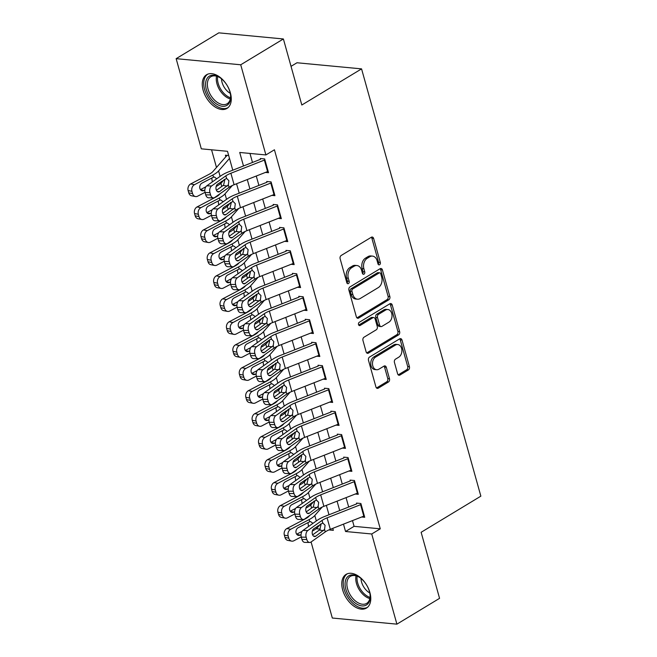<?xml version="1.0" encoding="UTF-8"?>
<svg xmlns="http://www.w3.org/2000/svg" width="657" height="657" viewBox="0 0 657 657"><rect width="100%" height="100%" fill="white"/><g stroke="black" fill="none" stroke-linecap="round" stroke-linejoin="round"><path stroke-width="0.99" d="M379.598 264.73A1.733 1.248 95.4 0 0 380.329 262.439L373.636 238.483A2.48 1.782 95.4 0 0 372.199 237.029A2.48 1.782 95.4 0 0 371.336 237.243L341.18 255.483A2.48 1.782 95.4 0 0 340.137 258.751L346.822 282.707A1.733 1.248 95.4 0 0 347.832 283.725A1.733 1.248 95.4 0 0 348.44 283.578A1.733 1.248 95.4 0 0 349.171 281.295L348.3 278.19A7.925 5.699 95.4 0 1 351.651 267.736L354.164 266.216A7.925 5.699 95.4 0 1 356.923 265.535A7.925 5.699 95.4 0 1 361.539 270.183L362.401 273.287A1.733 1.248 95.4 0 0 363.411 274.306A1.733 1.248 95.4 0 0 364.019 274.158A1.733 1.248 95.4 0 0 364.75 271.867L363.879 268.77A7.925 5.699 95.4 0 1 367.23 258.308L369.743 256.788A7.925 5.699 95.4 0 1 372.503 256.107A7.925 5.699 95.4 0 1 377.118 260.763L377.98 263.859A1.733 1.248 95.4 0 0 378.99 264.878A1.733 1.248 95.4 0 0 379.598 264.73M378.161 264.295A1.733 1.248 95.4 0 0 378.58 262.274L371.895 238.319A2.48 1.782 95.4 0 0 371.295 237.267M347.011 283.151A1.733 1.248 95.4 0 0 347.422 281.13L346.559 278.026L348.3 278.19M362.59 273.723A1.733 1.248 95.4 0 0 363.001 271.702L362.138 268.598L363.879 268.77M342.658 589.937A19.685 12.064 58.8 0 1 346.083 574.382A19.685 12.064 58.8 0 1 369.891 592.515A19.685 12.064 58.8 0 1 366.466 608.07A19.685 12.064 58.8 0 1 342.658 589.937M203.153 90.296A19.685 12.064 58.8 0 1 206.577 74.742A19.685 12.064 58.8 0 1 230.385 92.875A19.685 12.064 58.8 0 1 226.961 108.43A19.685 12.064 58.8 0 1 203.153 90.296M397.616 373.817A2.48 1.782 95.4 0 0 399.062 375.27A2.48 1.782 95.4 0 0 399.924 375.057L408.383 369.94A2.48 1.782 95.4 0 0 409.426 366.672L402.002 340.063A2.48 1.782 95.4 0 0 400.556 338.61A2.48 1.782 95.4 0 0 399.694 338.823L369.546 357.063A2.48 1.782 95.4 0 0 368.495 360.332L375.927 386.94A2.48 1.782 95.4 0 0 377.364 388.394A2.48 1.782 95.4 0 0 378.235 388.18L388.451 382.004A2.48 1.782 95.4 0 0 389.494 378.736L386.316 367.345A2.48 1.782 95.4 0 0 384.871 365.892A2.48 1.782 95.4 0 0 384.008 366.105L378.941 369.168A6.627 4.763 95.4 0 1 376.633 369.735A6.627 4.763 95.4 0 1 372.503 364.307A6.627 4.763 95.4 0 1 375.574 357.104L395.424 345.097A6.627 4.763 95.4 0 1 397.731 344.531A6.627 4.763 95.4 0 1 401.862 349.967A6.627 4.763 95.4 0 1 398.791 357.162L395.481 359.165A2.48 1.782 95.4 0 0 394.438 362.434L397.616 373.817M232.775 170.196L227.503 151.307L201.313 148.827L176.142 58.662L218.806 32.85L283.389 38.968L301.826 105.013L361.564 68.878L480.858 496.158L421.129 532.293L439.566 598.338L396.902 624.15L332.319 618.032L311.081 541.976M283.389 38.968L240.725 64.78L265.896 154.945L239.715 152.465L243.492 165.983M352.481 520.607L354.082 526.339L380.263 528.819L274.429 149.78L265.896 154.945M380.263 528.819L371.731 533.985L396.902 624.15M388.804 299.814A2.48 1.782 95.4 0 0 389.847 296.545L382.423 269.937A2.48 1.782 95.4 0 0 380.978 268.483A2.48 1.782 95.4 0 0 380.116 268.697L349.959 286.937A2.48 1.782 95.4 0 0 348.916 290.205L356.349 316.814A2.48 1.782 95.4 0 0 357.786 318.267A2.48 1.782 95.4 0 0 358.648 318.054L388.804 299.814L387.055 299.649A2.48 1.782 95.4 0 0 388.106 296.381L380.674 269.772A2.48 1.782 95.4 0 0 380.075 268.721M392.213 305.004L399.637 331.613A2.48 1.782 95.4 0 1 398.594 334.881L368.437 353.121A2.48 1.782 95.4 0 1 367.575 353.335A2.48 1.782 95.4 0 1 366.138 351.881L362.96 340.49A2.48 1.782 95.4 0 1 364.003 337.222L376.231 329.822A2.48 1.782 95.4 0 0 377.274 326.554L375.163 319.006A2.48 1.782 95.4 0 0 373.726 317.553A2.48 1.782 95.4 0 0 372.864 317.758L360.135 325.461A1.733 1.248 95.4 0 1 359.527 325.609A1.733 1.248 95.4 0 1 358.443 324.188A1.733 1.248 95.4 0 1 359.248 322.308L389.905 303.764A2.48 1.782 95.4 0 1 390.767 303.55A2.48 1.782 95.4 0 1 392.213 305.004L390.463 304.84L397.896 331.448L399.637 331.613M265.461 172.413L268.516 172.709L264.664 158.92L260.303 158.509M271.875 195.392L274.93 195.679L271.078 181.89L266.717 181.48M278.289 218.362L281.344 218.65L277.492 204.869L273.131 204.45M284.703 241.333L287.758 241.62L283.906 227.839L279.545 227.421M291.117 264.303L294.172 264.59L290.32 250.81L285.959 250.399M297.531 287.273L300.586 287.569L296.734 273.78L292.373 273.369M303.945 310.252L307 310.539L303.148 296.75L298.787 296.34M310.359 333.222L313.414 333.51L309.562 319.729L305.201 319.31M316.773 356.193L319.828 356.48L315.976 342.699L311.615 342.289M323.187 379.163L326.242 379.45L322.39 365.67L318.029 365.259M329.6 402.133L332.656 402.429L328.804 388.64L324.443 388.23M336.014 425.112L339.069 425.399L335.218 411.611L330.857 411.2M342.428 448.082L345.483 448.37L341.632 434.589L337.271 434.17M348.842 471.053L351.889 471.34L348.046 457.559L343.685 457.149M355.256 494.023L358.303 494.31L354.46 480.53L350.099 480.119M249.964 153.434L252.485 162.46M256.271 176.027L258.899 185.43M262.685 198.997L265.313 208.4M269.099 221.967L271.719 231.371M275.513 244.946L278.133 254.341M281.927 267.916L284.547 277.32M288.341 290.887L290.961 300.29M294.755 313.857L297.375 323.26M301.169 336.827L303.789 346.231M307.583 359.806L310.203 369.201M313.997 382.776L316.617 392.18M320.411 405.747L323.03 415.15M326.825 428.717L329.444 438.12M333.239 451.688L335.858 461.091M339.653 474.666L342.272 484.069M346.067 497.636L348.686 507.04M356.513 503.09L360.874 503.5L364.717 517.289L361.67 516.993M211.562 149.796L216.49 167.445M220.916 183.295L221.803 186.473M227.33 206.273L228.217 209.443M233.744 229.244L234.631 232.414M240.158 252.214L241.045 255.392M246.572 275.184L247.459 278.363M252.986 298.155L253.873 301.333M259.4 321.133L260.287 324.303M265.814 344.104L266.701 347.282M272.228 367.074L273.115 370.252M278.642 390.044L279.529 393.223M285.056 413.015L285.943 416.193M291.47 435.993L292.357 439.163M297.884 458.964L298.771 462.142M304.298 481.934L305.185 485.112M310.712 504.904L311.599 508.083M228.669 155.512L225.392 155.2L225.827 156.76M361.564 68.878L296.972 62.76L291.035 66.349M176.142 58.662L240.725 64.78M328.861 529.92L333.329 530.347L332.771 528.351M328.985 514.776L326.357 505.373M322.571 491.806L319.943 482.402M316.157 468.835L313.529 459.432M309.743 445.865L307.115 436.462M303.329 422.886L300.701 413.483M296.915 399.916L294.287 390.513M290.501 376.946L287.873 367.542M284.087 353.975L281.459 344.572M277.673 331.005L275.045 321.602M271.259 308.026L268.631 298.623M264.845 285.056L262.217 275.653M258.431 262.086L255.803 252.682M252.017 239.115L249.389 229.712M245.603 216.145L242.975 206.741M239.189 193.166L236.561 183.763M316.116 528.713L320.255 529.107M343.488 524.138L345.549 531.505L371.731 533.985M247.278 179.558L249.906 188.961M253.692 202.528L256.32 211.932M260.106 225.499L262.734 234.902M266.52 248.469L269.148 257.873M272.934 271.448L275.562 280.851M279.348 294.418L281.976 303.821M285.762 317.388L288.39 326.792M292.176 340.359L294.804 349.762M298.59 363.329L301.218 372.733M305.004 386.308L307.632 395.711M311.418 409.278L314.046 418.681M317.832 432.249L320.46 441.652M324.246 455.219L326.874 464.622M330.66 478.189L333.288 487.593M337.074 501.168L339.702 510.571M354.082 526.339L345.549 531.505M372.503 256.107L370.762 255.943A7.925 5.699 95.4 0 0 367.994 256.624L369.743 256.788M362.138 268.598A7.925 5.699 95.4 0 1 365.481 258.144L367.994 256.624M356.923 265.535L355.182 265.371A7.925 5.699 95.4 0 0 352.415 266.044L354.164 266.216M346.559 278.026A7.925 5.699 95.4 0 1 349.902 267.571L352.415 266.044M356.948 317.865L387.055 299.649M380.764 273.838A1.733 1.248 95.4 0 0 379.754 272.819A1.733 1.248 95.4 0 0 379.155 272.967L352.686 288.981A1.733 1.248 95.4 0 0 351.955 291.273L352.866 294.541A7.925 5.699 95.4 0 0 357.482 299.19A7.925 5.699 95.4 0 0 360.241 298.508L378.333 287.569A7.925 5.699 95.4 0 0 381.684 277.106L380.764 273.838M379.754 272.819L378.013 272.655A1.733 1.248 95.4 0 0 377.405 272.803L379.155 272.967M357.482 299.19L355.733 299.025A7.925 5.699 95.4 0 1 351.125 294.377L350.214 291.108A1.733 1.248 95.4 0 1 350.945 288.817L377.405 272.803M366.737 352.932L396.844 334.709A2.48 1.782 95.4 0 0 397.896 331.448M373.726 317.553L371.977 317.388A2.48 1.782 95.4 0 0 371.115 317.594L358.738 325.084M388.919 322.152A6.627 4.763 95.4 0 0 391.991 314.949A6.627 4.763 95.4 0 0 387.86 309.521A6.627 4.763 95.4 0 0 385.552 310.088L378.555 314.317A2.48 1.782 95.4 0 0 377.512 317.586L379.623 325.141A2.48 1.782 95.4 0 0 381.06 326.595A2.48 1.782 95.4 0 0 381.922 326.381L388.919 322.152M387.86 309.521L386.119 309.357A6.627 4.763 95.4 0 0 383.803 309.923L385.552 310.088M381.06 326.595L379.319 326.422A2.48 1.782 95.4 0 1 377.874 324.977L375.771 317.421A2.48 1.782 95.4 0 1 376.814 314.153L383.803 309.923M390.463 304.84A2.48 1.782 95.4 0 0 389.864 303.789M397.731 344.531L395.99 344.367A6.627 4.763 95.4 0 0 393.683 344.933L395.424 345.097M376.633 369.735L374.892 369.571A6.627 4.763 95.4 0 1 370.762 364.142A6.627 4.763 95.4 0 1 373.833 356.94L393.683 344.933M376.527 387.991L386.702 381.832A2.48 1.782 95.4 0 0 387.753 378.572L384.567 367.181A2.48 1.782 95.4 0 0 383.967 366.13M398.216 374.868L406.634 369.776A2.48 1.782 95.4 0 0 407.685 366.507L400.253 339.899A2.48 1.782 95.4 0 0 399.653 338.848M227.338 155.389A8.837 2.891 -15.6 0 0 226.082 156.473L212.909 171.543A12.623 4.131 164.4 0 1 209.123 174.277L190.67 183.96L194.464 184.699A5.051 3.991 100.9 0 0 191.926 191.294L188.132 190.563A5.051 3.991 -79.1 0 1 190.67 183.96M229.49 158.444L218.592 170.919A18.93 6.192 164.4 0 1 212.917 175.008L194.464 184.699M232.701 169.925L232.299 170.385M224.431 179.394L221.803 182.4A18.93 6.192 164.4 0 1 216.137 186.489M205.025 192.32L197.675 196.18A5.051 3.991 100.9 0 1 195.433 196.542L191.639 195.811A5.051 3.991 -79.1 0 1 188.773 192.862L188.132 190.563M200.631 189.857L203.982 190.505A4.041 3.195 -79.1 0 1 202.184 190.793A4.041 3.195 -79.1 0 1 199.892 188.428A4.041 3.195 -79.1 0 1 201.929 183.147L213.517 177.144L214.404 177.037L216.539 178.622M188.773 192.862L192.567 193.593L191.926 191.294M192.567 193.593A5.051 3.991 100.9 0 0 195.433 196.542M203.982 190.505L204.836 190.054M205.863 186.785L200.451 189.627M212.285 181.94L211.776 177.981M268.138 171.354A8.837 2.891 164.4 0 1 267.58 171.584L234.089 184.732A12.623 4.131 -15.6 0 0 229.055 187.344L214.823 197.429A5.051 3.211 91 0 1 213.451 197.888A5.051 3.211 91 0 1 210.593 194.932L209.953 192.632L205.083 192.542L205.723 194.842L210.593 194.932M260.525 159.298L228.546 171.855A18.93 6.192 -15.6 0 0 220.982 175.772L206.75 185.857L211.611 185.947A5.051 3.211 91 0 0 209.953 192.632M264.927 159.873A8.837 2.891 164.4 0 1 264.377 160.094L230.886 173.251A12.623 4.131 -15.6 0 0 225.844 175.862L211.611 185.947M216.416 190.292L223.594 185.126L224.727 180.158M205.083 192.542A5.051 3.211 -89 0 1 206.75 185.857M213.451 197.888L208.589 197.798A5.051 3.211 -89 0 1 205.723 194.842M225.844 175.862L226.534 178.334L228.874 180.7L228.365 184.872L219.553 191.606A4.041 2.571 -89 0 1 218.453 191.967A4.041 2.571 -89 0 1 216.169 189.602A4.041 2.571 -89 0 1 217.5 184.247L226.64 178.343M206.355 89.639A17.041 10.438 58.8 0 1 219.495 77.362A17.041 10.438 58.8 0 1 229.917 91.873A17.041 10.438 58.8 0 1 230.632 95.774A17.041 10.438 58.8 0 1 220.924 105.999A17.041 10.438 58.8 0 1 206.355 89.639M219.873 77.616A15.776 9.666 -121.2 0 0 210.823 76.746A15.776 9.666 -121.2 0 0 208.08 89.212A15.776 9.666 -121.2 0 0 227.158 103.74A15.776 9.666 -121.2 0 0 230.591 95.314M230.27 93.327A12.417 7.613 58.8 0 1 222.058 82.38A12.417 7.613 58.8 0 1 221.499 78.815M207.826 74.134A19.562 11.99 -121.2 0 0 204.606 89.475A19.562 11.99 -121.2 0 0 228.078 107.6M347.996 576.411A17.041 10.438 58.8 0 1 358.993 577.01A17.041 10.438 58.8 0 1 370.137 595.414A17.041 10.438 58.8 0 1 367.279 604.391A17.041 10.438 58.8 0 1 349.598 597.188A17.041 10.438 58.8 0 1 347.996 576.411M359.379 577.257A15.776 9.666 -121.2 0 0 350.329 576.386A15.776 9.666 -121.2 0 0 349.565 576.936A15.776 9.666 -121.2 0 0 350.624 595.538A15.776 9.666 -121.2 0 0 366.655 603.381A15.776 9.666 -121.2 0 0 367.419 602.839A15.776 9.666 -121.2 0 0 370.088 594.963M347.331 573.783A19.562 11.99 -121.2 0 0 346.567 574.341A19.562 11.99 -121.2 0 0 347.791 597.262A19.562 11.99 -121.2 0 0 367.583 607.249M369.776 592.967A12.417 7.613 58.8 0 1 360.997 578.464M219.955 193.79L219.323 194.521A12.623 4.131 164.4 0 1 215.537 197.248L197.084 206.93L200.878 207.669A5.051 3.991 100.9 0 0 198.34 214.272L194.546 213.533A5.051 3.991 -79.1 0 1 197.084 206.93M232.356 185.479L225.006 193.889A18.93 6.192 164.4 0 1 219.331 197.979L200.878 207.669M239.115 192.903L238.713 193.355M230.845 202.364L228.217 205.37A18.93 6.192 164.4 0 1 222.551 209.46M211.439 215.291L204.089 219.151A5.051 3.991 100.9 0 1 201.847 219.512L198.053 218.781A5.051 3.991 -79.1 0 1 195.186 215.833L194.546 213.533M207.045 212.827L210.396 213.476A4.041 3.195 -79.1 0 1 208.597 213.763A4.041 3.195 -79.1 0 1 206.306 211.406A4.041 3.195 -79.1 0 1 208.343 206.126L219.931 200.114L220.818 200.015L222.953 201.6M195.186 215.833L198.981 216.564L198.34 214.272M198.981 216.564A5.051 3.991 100.9 0 0 201.847 219.512M210.396 213.476L211.25 213.024M212.277 209.755L206.865 212.597M218.699 204.91L218.19 200.952M226.369 216.761L225.737 217.492A12.623 4.131 164.4 0 1 221.951 220.218L203.498 229.909L207.292 230.64A5.051 3.991 100.9 0 0 204.754 237.243L200.96 236.512A5.051 3.991 -79.1 0 1 203.498 229.909M238.77 208.45L231.42 216.859A18.93 6.192 164.4 0 1 225.745 220.957L207.292 230.64M245.529 215.874L245.127 216.325M237.259 225.335L234.631 228.349A18.93 6.192 164.4 0 1 228.965 232.43M217.853 238.269L210.503 242.129A5.051 3.991 100.9 0 1 208.261 242.49L204.467 241.751A5.051 3.991 -79.1 0 1 201.6 238.803L200.96 236.512M213.459 235.797L216.81 236.446A4.041 3.195 -79.1 0 1 215.011 236.734A4.041 3.195 -79.1 0 1 212.72 234.377A4.041 3.195 -79.1 0 1 214.757 229.096L226.345 223.084L227.232 222.986L229.367 224.571M201.6 238.803L205.395 239.542L204.754 237.243M205.395 239.542A5.051 3.991 100.9 0 0 208.261 242.49M216.81 236.446L217.664 235.994M218.691 232.734L213.279 235.567M225.113 227.88L224.604 223.922M232.783 239.739L232.151 240.462A12.623 4.131 164.4 0 1 228.365 243.189L209.912 252.879L213.706 253.61A5.051 3.991 100.9 0 0 211.168 260.213L207.374 259.482A5.051 3.991 -79.1 0 1 209.912 252.879M245.184 231.42L237.834 239.83A18.93 6.192 164.4 0 1 232.159 243.928L213.706 253.61M251.943 238.844L251.541 239.296M243.673 248.305L241.045 251.319A18.93 6.192 164.4 0 1 235.378 255.409M224.267 261.24L216.917 265.1A5.051 3.991 100.9 0 1 214.675 265.461L210.881 264.73A5.051 3.991 -79.1 0 1 208.014 261.773L207.374 259.482M219.873 258.768L223.224 259.416A4.041 3.195 -79.1 0 1 221.425 259.704A4.041 3.195 -79.1 0 1 219.134 257.347A4.041 3.195 -79.1 0 1 221.171 252.066L232.759 246.055L233.646 245.956L235.781 247.541M208.014 261.773L211.809 262.513L211.168 260.213M211.809 262.513A5.051 3.991 100.9 0 0 214.675 265.461M223.224 259.416L224.078 258.973M225.105 255.704L219.693 258.546M231.527 250.851L231.018 246.901M239.197 262.71L238.565 263.432A12.623 4.131 164.4 0 1 234.779 266.167L216.325 275.85L220.12 276.581A5.051 3.991 100.9 0 0 217.582 283.183L213.788 282.453A5.051 3.991 -79.1 0 1 216.325 275.85M251.598 254.39L244.248 262.8A18.93 6.192 164.4 0 1 238.573 266.898L220.12 276.581M258.357 261.815L257.955 262.266M250.087 271.284L247.459 274.289A18.93 6.192 164.4 0 1 241.792 278.379M230.681 284.21L223.331 288.07A5.051 3.991 100.9 0 1 221.089 288.431L217.295 287.7A5.051 3.991 -79.1 0 1 214.428 284.752L213.788 282.453M226.287 281.746L229.638 282.387A4.041 3.195 -79.1 0 1 227.839 282.682A4.041 3.195 -79.1 0 1 225.548 280.317A4.041 3.195 -79.1 0 1 227.585 275.037L239.173 269.025L240.06 268.927L242.195 270.512M214.428 284.752L218.223 285.483L217.582 283.183M218.223 285.483A5.051 3.991 100.9 0 0 221.089 288.431M229.638 282.387L230.492 281.943M231.519 278.675L226.107 281.516M237.941 273.829L237.432 269.871M274.552 194.332A8.837 2.891 164.4 0 1 273.994 194.554L240.503 207.711A12.623 4.131 -15.6 0 0 235.469 210.314L221.237 220.407A5.051 3.211 91 0 1 219.865 220.859A5.051 3.211 91 0 1 217.007 217.902L216.367 215.603L211.497 215.512L212.137 217.812L217.007 217.902M266.931 182.268L234.96 194.833A18.93 6.192 -15.6 0 0 227.396 198.743L213.164 208.836L218.025 208.918A5.051 3.211 91 0 0 216.367 215.603M271.341 182.843A8.837 2.891 164.4 0 1 270.791 183.073L237.3 196.221A12.623 4.131 -15.6 0 0 232.258 198.833L218.025 208.918M222.83 213.262L230.007 208.097L231.141 203.128M211.497 215.512A5.051 3.211 -89 0 1 213.164 208.836M219.865 220.859L215.003 220.768A5.051 3.211 -89 0 1 212.137 217.812M232.258 198.833L232.948 201.305L235.288 203.67L234.779 207.842L225.967 214.576A4.041 2.571 -89 0 1 224.866 214.938A4.041 2.571 -89 0 1 222.583 212.572A4.041 2.571 -89 0 1 223.914 207.226L233.054 201.313M280.966 217.303A8.837 2.891 164.4 0 1 280.408 217.524L246.917 230.681A12.623 4.131 -15.6 0 0 241.883 233.292L227.65 243.377A5.051 3.211 91 0 1 226.279 243.829A5.051 3.211 91 0 1 223.421 240.873L222.78 238.573L217.91 238.491L218.551 240.782L223.421 240.873M273.345 205.247L241.374 217.804A18.93 6.192 -15.6 0 0 233.81 221.713L219.578 231.806L224.439 231.888A5.051 3.211 91 0 0 222.78 238.573M277.755 205.813A8.837 2.891 164.4 0 1 277.205 206.043L243.714 219.192A12.623 4.131 -15.6 0 0 238.672 221.803L224.439 231.888M229.244 236.233L236.421 231.075L237.555 226.107M217.91 238.491A5.051 3.211 -89 0 1 219.578 231.806M226.279 243.829L221.417 243.739A5.051 3.211 -89 0 1 218.551 240.782M238.672 221.803L239.362 224.275L241.702 226.64L241.193 230.812L232.381 237.547A4.041 2.571 -89 0 1 231.28 237.908A4.041 2.571 -89 0 1 228.997 235.543A4.041 2.571 -89 0 1 230.328 230.196L238.154 224.645L239.468 224.292M287.38 240.273A8.837 2.891 164.4 0 1 286.822 240.503L253.331 253.651A12.623 4.131 -15.6 0 0 248.297 256.263L234.064 266.348A5.051 3.211 91 0 1 232.693 266.799A5.051 3.211 91 0 1 229.835 263.843L229.194 261.543L224.324 261.461L224.965 263.761L229.835 263.843M279.759 228.217L247.788 240.774A18.93 6.192 -15.6 0 0 240.224 244.691L225.992 254.776L230.853 254.859A5.051 3.211 91 0 0 229.194 261.543M284.169 228.784A8.837 2.891 164.4 0 1 283.619 229.014L250.128 242.162A12.623 4.131 -15.6 0 0 245.086 244.774L230.853 254.859M235.658 259.211L242.835 254.045L243.969 249.077M224.324 261.461A5.051 3.211 -89 0 1 225.992 254.776M232.693 266.799L227.831 266.717A5.051 3.211 -89 0 1 224.965 263.761M245.086 244.774L245.775 247.254L248.116 249.611L247.607 253.791L238.795 260.517A4.041 2.571 -89 0 1 237.694 260.878A4.041 2.571 -89 0 1 235.411 258.513A4.041 2.571 -89 0 1 236.742 253.167L245.882 247.262M293.794 263.243A8.837 2.891 164.4 0 1 293.236 263.473L259.745 276.622A12.623 4.131 -15.6 0 0 254.711 279.233L240.478 289.318A5.051 3.211 91 0 1 239.107 289.77A5.051 3.211 91 0 1 236.249 286.813L235.608 284.522L230.738 284.432L231.379 286.731L236.249 286.813M286.173 251.188L254.202 263.744A18.93 6.192 -15.6 0 0 246.638 267.662L232.406 277.747L237.267 277.837A5.051 3.211 91 0 0 235.608 284.522M290.583 251.762A8.837 2.891 164.4 0 1 290.033 251.984L256.542 265.141A12.623 4.131 -15.6 0 0 251.5 267.744L237.267 277.837M242.072 282.182L249.249 277.016L250.383 272.047M230.738 284.432A5.051 3.211 -89 0 1 232.406 277.747M239.107 289.77L234.245 289.688A5.051 3.211 -89 0 1 231.379 286.731M251.5 267.744L252.189 270.224L254.53 272.589L254.021 276.761L245.209 283.487A4.041 2.571 -89 0 1 244.108 283.857A4.041 2.571 -89 0 1 241.825 281.483A4.041 2.571 -89 0 1 243.156 276.137L252.296 270.232M245.611 285.68L244.979 286.403A12.623 4.131 164.4 0 1 241.193 289.137L222.739 298.82L226.534 299.559A5.051 3.991 100.9 0 0 223.996 306.154L220.202 305.423A5.051 3.991 -79.1 0 1 222.739 298.82M258.012 277.369L250.662 285.779A18.93 6.192 164.4 0 1 244.987 289.868L226.534 299.559M264.771 284.785L264.369 285.245M256.501 294.254L253.873 297.26A18.93 6.192 164.4 0 1 248.206 301.349M237.095 307.18L229.745 311.04A5.051 3.991 100.9 0 1 227.503 311.402L223.708 310.671A5.051 3.991 -79.1 0 1 220.842 307.722L220.202 305.423M232.701 304.717L236.052 305.365A4.041 3.195 -79.1 0 1 234.253 305.653A4.041 3.195 -79.1 0 1 231.962 303.296A4.041 3.195 -79.1 0 1 233.999 298.007L245.587 292.004L246.474 291.897L248.609 293.482M220.842 307.722L224.637 308.453L223.996 306.154M224.637 308.453A5.051 3.991 100.9 0 0 227.503 311.402M236.052 305.365L236.906 304.914M237.933 301.645L232.521 304.487M244.355 296.8L243.846 292.841M300.208 286.222A8.837 2.891 164.4 0 1 299.649 286.444L266.159 299.592A12.623 4.131 -15.6 0 0 261.125 302.204L246.892 312.289A5.051 3.211 91 0 1 245.521 312.748A5.051 3.211 91 0 1 242.663 309.792L242.022 307.492L237.152 307.402L237.793 309.702L242.663 309.792M292.587 274.158L260.615 286.715A18.93 6.192 -15.6 0 0 253.052 290.632L238.82 300.717L243.681 300.807A5.051 3.211 91 0 0 242.022 307.492M296.997 274.733A8.837 2.891 164.4 0 1 296.447 274.954L262.956 288.111A12.623 4.131 -15.6 0 0 257.914 290.723L243.681 300.807M248.486 305.152L255.663 299.986L256.797 295.018M237.152 307.402A5.051 3.211 -89 0 1 238.82 300.717M245.521 312.748L240.659 312.658A5.051 3.211 -89 0 1 237.793 309.702M257.914 290.723L258.603 293.194L260.944 295.56L260.427 299.732L251.623 306.466A4.041 2.571 -89 0 1 250.522 306.827A4.041 2.571 -89 0 1 248.239 304.462A4.041 2.571 -89 0 1 249.57 299.116L258.71 293.203M252.025 308.65L251.393 309.381A12.623 4.131 164.4 0 1 247.607 312.108L229.153 321.799L232.948 322.53A5.051 3.991 100.9 0 0 230.41 329.132L226.616 328.393A5.051 3.991 -79.1 0 1 229.153 321.799M264.426 300.339L257.076 308.749A18.93 6.192 164.4 0 1 251.401 312.839L232.948 322.53M271.185 307.763L270.783 308.215M262.915 317.224L260.287 320.23A18.93 6.192 164.4 0 1 254.62 324.32M243.509 330.151L236.159 334.011A5.051 3.991 100.9 0 1 233.917 334.38L230.122 333.641A5.051 3.991 -79.1 0 1 227.256 330.693L226.616 328.393M239.115 327.687L242.466 328.336A4.041 3.195 -79.1 0 1 240.667 328.623A4.041 3.195 -79.1 0 1 238.376 326.266A4.041 3.195 -79.1 0 1 240.413 320.986L252.001 314.974L252.888 314.875L255.023 316.46M227.256 330.693L231.05 331.424L230.41 329.132M231.05 331.424A5.051 3.991 100.9 0 0 233.917 334.38M242.466 328.336L243.32 327.884M244.347 324.615L238.934 327.457M250.769 319.77L250.26 315.812M306.622 309.192A8.837 2.891 164.4 0 1 306.063 309.414L272.573 322.571A12.623 4.131 -15.6 0 0 267.539 325.174L253.306 335.267A5.051 3.211 91 0 1 251.935 335.719A5.051 3.211 91 0 1 249.077 332.762L248.436 330.463L243.566 330.381L244.207 332.672L249.077 332.762M299.001 297.128L267.029 309.693A18.93 6.192 -15.6 0 0 259.466 313.603L245.233 323.696L250.095 323.778A5.051 3.211 91 0 0 248.436 330.463M303.411 297.703A8.837 2.891 164.4 0 1 302.861 297.933L269.37 311.081A12.623 4.131 -15.6 0 0 264.328 313.693L250.095 323.778M254.9 328.122L262.077 322.957L263.211 317.988M243.566 330.381A5.051 3.211 -89 0 1 245.233 323.696M251.935 335.719L247.073 335.628A5.051 3.211 -89 0 1 244.207 332.672M264.328 313.693L265.017 316.165L267.358 318.53L266.841 322.702L258.037 329.436A4.041 2.571 -89 0 1 256.936 329.798A4.041 2.571 -89 0 1 254.653 327.432A4.041 2.571 -89 0 1 255.984 322.086L265.124 316.173M258.439 331.629L257.807 332.352A12.623 4.131 164.4 0 1 254.021 335.078L235.567 344.769L239.362 345.5A5.051 3.991 100.9 0 0 236.824 352.103L233.03 351.372A5.051 3.991 -79.1 0 1 235.567 344.769M270.84 323.31L263.49 331.719A18.93 6.192 164.4 0 1 257.815 335.817L239.362 345.5M277.599 330.734L277.197 331.185M269.329 340.195L266.701 343.209A18.93 6.192 164.4 0 1 261.034 347.29M249.923 353.129L242.573 356.989A5.051 3.991 100.9 0 1 240.331 357.351L236.536 356.611A5.051 3.991 -79.1 0 1 233.67 353.663L233.03 351.372M245.529 350.657L248.88 351.306A4.041 3.195 -79.1 0 1 247.081 351.594A4.041 3.195 -79.1 0 1 244.79 349.237A4.041 3.195 -79.1 0 1 246.827 343.956L258.415 337.944L259.301 337.846L261.437 339.431M233.67 353.663L237.464 354.402L236.824 352.103M237.464 354.402A5.051 3.991 100.9 0 0 240.331 357.351M248.88 351.306L249.734 350.854M250.76 347.594L245.348 350.427M257.183 342.74L256.673 338.782M313.036 332.163A8.837 2.891 164.4 0 1 312.477 332.385L278.987 345.541A12.623 4.131 -15.6 0 0 273.953 348.153L259.72 358.237A5.051 3.211 91 0 1 258.349 358.689A5.051 3.211 91 0 1 255.491 355.733L254.85 353.433L249.98 353.351L250.621 355.642L255.491 355.733M305.415 320.107L273.443 332.664A18.93 6.192 -15.6 0 0 265.88 336.581L251.647 346.666L256.509 346.748A5.051 3.211 91 0 0 254.85 353.433M309.825 320.673A8.837 2.891 164.4 0 1 309.275 320.903L275.784 334.052A12.623 4.131 -15.6 0 0 270.741 336.663L256.509 346.748M261.314 351.093L268.491 345.935L269.625 340.967M249.98 353.351A5.051 3.211 -89 0 1 251.647 346.666M258.349 358.689L253.487 358.599A5.051 3.211 -89 0 1 250.621 355.642M270.741 336.663L271.431 339.135L273.772 341.5L273.255 345.672L264.451 352.407A4.041 2.571 -89 0 1 263.35 352.768A4.041 2.571 -89 0 1 261.067 350.403A4.041 2.571 -89 0 1 262.398 345.056L270.224 339.505L271.538 339.152M264.853 354.599L264.221 355.322A12.623 4.131 164.4 0 1 260.435 358.049L241.981 367.739L245.775 368.47A5.051 3.991 100.9 0 0 243.238 375.073L239.444 374.342A5.051 3.991 -79.1 0 1 241.981 367.739M277.254 346.28L269.904 354.69A18.93 6.192 164.4 0 1 264.229 358.788L245.775 368.47M284.013 353.704L283.61 354.156M275.743 363.165L273.115 366.179A18.93 6.192 164.4 0 1 267.448 370.269M256.337 376.1L248.987 379.96A5.051 3.991 100.9 0 1 246.745 380.321L242.95 379.59A5.051 3.991 -79.1 0 1 240.084 376.642L239.444 374.342M251.943 373.628L255.294 374.276A4.041 3.195 -79.1 0 1 253.495 374.564A4.041 3.195 -79.1 0 1 251.204 372.207A4.041 3.195 -79.1 0 1 253.241 366.926L264.828 360.915L265.715 360.816L267.851 362.401M240.084 376.642L243.878 377.373L243.238 375.073M243.878 377.373A5.051 3.991 100.9 0 0 246.745 380.321M255.294 374.276L256.148 373.833M257.174 370.564L251.762 373.406M263.597 365.711L263.087 361.761M319.45 355.133A8.837 2.891 164.4 0 1 318.891 355.363L285.401 368.511A12.623 4.131 -15.6 0 0 280.367 371.123L266.134 381.208A5.051 3.211 91 0 1 264.763 381.66A5.051 3.211 91 0 1 261.905 378.703L261.264 376.404L256.394 376.321L257.035 378.621L261.905 378.703M311.829 343.077L279.857 355.634A18.93 6.192 -15.6 0 0 272.294 359.551L258.061 369.636L262.923 369.727A5.051 3.211 91 0 0 261.264 376.404M316.239 343.652A8.837 2.891 164.4 0 1 315.688 343.874L282.198 357.022A12.623 4.131 -15.6 0 0 277.155 359.634L262.923 369.727M267.728 374.071L274.905 368.906L276.039 363.937M256.394 376.321A5.051 3.211 -89 0 1 258.061 369.636M264.763 381.66L259.893 381.577A5.051 3.211 -89 0 1 257.035 378.621M277.155 359.634L277.845 362.114L280.186 364.471L279.668 368.651L270.865 375.377A4.041 2.571 -89 0 1 269.764 375.738A4.041 2.571 -89 0 1 267.481 373.373A4.041 2.571 -89 0 1 268.812 368.027L277.952 362.122M271.267 377.57L270.635 378.292A12.623 4.131 164.4 0 1 266.849 381.027L248.395 390.71L252.189 391.441A5.051 3.991 100.9 0 0 249.652 398.043L245.858 397.313A5.051 3.991 -79.1 0 1 248.395 390.71M283.668 369.25L276.318 377.66A18.93 6.192 164.4 0 1 270.643 381.758L252.189 391.441M290.427 376.675L290.024 377.134M282.157 386.144L279.529 389.149A18.93 6.192 164.4 0 1 273.862 393.239M262.751 399.07L255.401 402.93A5.051 3.991 100.9 0 1 253.159 403.291L249.364 402.56A5.051 3.991 -79.1 0 1 246.498 399.612L245.858 397.313M258.357 396.606L261.708 397.247A4.041 3.195 -79.1 0 1 259.909 397.542A4.041 3.195 -79.1 0 1 257.618 395.177A4.041 3.195 -79.1 0 1 259.655 389.897L271.242 383.893L272.129 383.787L274.265 385.372M246.498 399.612L250.292 400.343L249.652 398.043M250.292 400.343A5.051 3.991 100.9 0 0 253.159 403.291M261.708 397.247L262.562 396.803M263.588 393.535L258.176 396.376M270.011 388.689L269.501 384.731M277.681 400.54L277.049 401.271A12.623 4.131 164.4 0 1 273.263 403.998L254.809 413.68L258.603 414.419A5.051 3.991 100.9 0 0 256.066 421.022L252.272 420.283A5.051 3.991 -79.1 0 1 254.809 413.68M290.082 392.229L282.732 400.639A18.93 6.192 164.4 0 1 277.057 404.728L258.603 414.419M296.841 399.645L296.438 400.105M288.571 409.114L285.943 412.12A18.93 6.192 164.4 0 1 280.276 416.21M269.165 422.04L261.815 425.9A5.051 3.991 100.9 0 1 259.572 426.262L255.778 425.531A5.051 3.991 -79.1 0 1 252.912 422.582L252.272 420.283M264.771 419.577L268.122 420.225A4.041 3.195 -79.1 0 1 266.323 420.513A4.041 3.195 -79.1 0 1 264.032 418.156A4.041 3.195 -79.1 0 1 266.069 412.867L277.656 406.864L278.543 406.757L280.679 408.342M252.912 422.582L256.706 423.313L256.066 421.022M256.706 423.313A5.051 3.991 100.9 0 0 259.572 426.262M268.122 420.225L268.976 419.774M270.002 416.505L264.59 419.347M276.425 411.66L275.915 407.701M284.095 423.51L283.463 424.241A12.623 4.131 164.4 0 1 279.677 426.968L261.223 436.659L265.017 437.39A5.051 3.991 100.9 0 0 262.48 443.992L258.686 443.253A5.051 3.991 -79.1 0 1 261.223 436.659M296.496 415.199L289.146 423.609A18.93 6.192 164.4 0 1 283.471 427.699L265.017 437.39M303.247 422.623L302.852 423.075M294.985 432.084L292.357 435.098A18.93 6.192 164.4 0 1 286.69 439.18M275.579 445.011L268.228 448.871A5.051 3.991 100.9 0 1 265.986 449.24L262.192 448.501A5.051 3.991 -79.1 0 1 259.326 445.553L258.686 443.253M271.185 442.547L274.536 443.196A4.041 3.195 -79.1 0 1 272.737 443.483A4.041 3.195 -79.1 0 1 270.446 441.126A4.041 3.195 -79.1 0 1 272.483 435.846L284.07 429.834L284.957 429.735L287.093 431.321M259.326 445.553L263.12 446.284L262.48 443.992M263.12 446.284A5.051 3.991 100.9 0 0 265.986 449.24M274.536 443.196L275.39 442.744M276.416 439.476L271.004 442.317M282.839 434.63L282.329 430.672M290.509 446.489L289.877 447.212A12.623 4.131 164.4 0 1 286.091 449.938L267.637 459.629L271.431 460.36A5.051 3.991 100.9 0 0 268.894 466.963L265.1 466.232A5.051 3.991 -79.1 0 1 267.637 459.629M302.91 438.17L295.56 446.579A18.93 6.192 164.4 0 1 289.885 450.677L271.431 460.36M309.661 445.594L309.266 446.046M301.399 455.055L298.771 458.069A18.93 6.192 164.4 0 1 293.104 462.15M281.993 467.989L274.642 471.849A5.051 3.991 100.9 0 1 272.4 472.211L268.606 471.471A5.051 3.991 -79.1 0 1 265.74 468.523L265.1 466.232M277.599 465.517L280.95 466.166A4.041 3.195 -79.1 0 1 279.151 466.454A4.041 3.195 -79.1 0 1 276.86 464.097A4.041 3.195 -79.1 0 1 278.897 458.816L290.484 452.804L291.371 452.706L293.507 454.291M265.74 468.523L269.534 469.262L268.894 466.963M269.534 469.262A5.051 3.991 100.9 0 0 272.4 472.211M280.95 466.166L281.804 465.714M282.83 462.454L277.418 465.287M289.252 457.601L288.743 453.65M296.923 469.459L296.291 470.182A12.623 4.131 164.4 0 1 292.505 472.909L274.051 482.599L277.845 483.33A5.051 3.991 100.9 0 0 275.308 489.933L271.513 489.202A5.051 3.991 -79.1 0 1 274.051 482.599M309.324 461.14L301.974 469.55A18.93 6.192 164.4 0 1 296.299 473.648L277.845 483.33M316.074 468.564L315.68 469.016M307.813 478.033L305.185 481.039A18.93 6.192 164.4 0 1 299.518 485.129M288.407 490.96L281.056 494.82A5.051 3.991 100.9 0 1 278.814 495.181L275.02 494.45A5.051 3.991 -79.1 0 1 272.154 491.502L271.513 489.202M284.013 488.488L287.364 489.137A4.041 3.195 -79.1 0 1 285.565 489.424A4.041 3.195 -79.1 0 1 283.274 487.067A4.041 3.195 -79.1 0 1 285.31 481.786L296.898 475.775L297.785 475.676L299.921 477.261M272.154 491.502L275.948 492.233L275.308 489.933M275.948 492.233A5.051 3.991 100.9 0 0 278.814 495.181M287.364 489.137L288.218 488.693M289.244 485.424L283.832 488.266M295.666 480.571L295.157 476.621M303.337 492.43L302.705 493.152A12.623 4.131 164.4 0 1 298.919 495.887L280.465 505.57L284.259 506.309A5.051 3.991 100.9 0 0 281.722 512.903L277.927 512.173A5.051 3.991 -79.1 0 1 280.465 505.57M315.738 484.11L308.388 492.528A18.93 6.192 164.4 0 1 302.713 496.618L284.259 506.309M322.488 491.535L322.094 491.994M314.227 501.004L311.599 504.009A18.93 6.192 164.4 0 1 305.932 508.099M294.821 513.93L287.47 517.79A5.051 3.991 100.9 0 1 285.228 518.151L281.434 517.42A5.051 3.991 -79.1 0 1 278.568 514.472L277.927 512.173M290.427 511.466L293.778 512.107A4.041 3.195 -79.1 0 1 291.979 512.403A4.041 3.195 -79.1 0 1 289.688 510.037A4.041 3.195 -79.1 0 1 291.724 504.757L303.312 498.753L304.199 498.647L306.334 500.232M278.568 514.472L282.362 515.203L281.722 512.903M282.362 515.203A5.051 3.991 100.9 0 0 285.228 518.151M293.778 512.107L294.632 511.663M295.658 508.395L290.246 511.236M302.08 503.549L301.571 499.591M309.751 515.4L309.118 516.131A12.623 4.131 164.4 0 1 305.333 518.858L286.879 528.54L290.673 529.279A5.051 3.991 100.9 0 0 288.136 535.882L284.341 535.143A5.051 3.991 -79.1 0 1 286.879 528.54M322.152 507.089L314.802 515.499A18.93 6.192 164.4 0 1 309.127 519.588L290.673 529.279M328.902 514.505L328.508 514.965M320.641 523.974L318.013 526.98A18.93 6.192 164.4 0 1 312.346 531.07M301.235 536.9L293.884 540.76A5.051 3.991 100.9 0 1 291.642 541.122L287.848 540.391A5.051 3.991 -79.1 0 1 284.982 537.442L284.341 535.143M296.841 534.437L300.192 535.085A4.041 3.195 -79.1 0 1 298.393 535.373A4.041 3.195 -79.1 0 1 296.102 533.016A4.041 3.195 -79.1 0 1 298.138 527.735L309.726 521.724L310.613 521.617L312.748 523.202M284.982 537.442L288.776 538.173L288.136 535.882M288.776 538.173A5.051 3.991 100.9 0 0 291.642 541.122M300.192 535.085L301.046 534.634M302.072 531.365L296.66 534.207M308.494 526.52L307.985 522.561M325.864 378.103A8.837 2.891 164.4 0 1 325.305 378.333L291.815 391.482A12.623 4.131 -15.6 0 0 286.781 394.093L272.548 404.178A5.051 3.211 91 0 1 271.177 404.63A5.051 3.211 91 0 1 268.319 401.673L267.678 399.382L262.808 399.292L263.449 401.591L268.319 401.673M318.243 366.048L286.271 378.604A18.93 6.192 -15.6 0 0 278.708 382.522L264.475 392.607L269.337 392.697A5.051 3.211 91 0 0 267.678 399.382M322.653 366.622A8.837 2.891 164.4 0 1 322.102 366.844L288.612 380.001A12.623 4.131 -15.6 0 0 283.569 382.604L269.337 392.697M274.141 397.042L281.319 391.876L282.453 386.907M262.808 399.292A5.051 3.211 -89 0 1 264.475 392.607M271.177 404.63L266.307 404.548A5.051 3.211 -89 0 1 263.449 401.591M283.569 382.604L284.259 385.084L286.6 387.449L286.082 391.621L277.279 398.347A4.041 2.571 -89 0 1 276.178 398.717A4.041 2.571 -89 0 1 273.895 396.352A4.041 2.571 -89 0 1 275.226 390.997L284.366 385.092M332.278 401.082A8.837 2.891 164.4 0 1 331.719 401.304L298.229 414.452A12.623 4.131 -15.6 0 0 293.194 417.064L278.962 427.157A5.051 3.211 91 0 1 277.591 427.608A5.051 3.211 91 0 1 274.733 424.652L274.092 422.352L269.222 422.262L269.863 424.562L274.733 424.652M324.657 389.018L292.685 401.575A18.93 6.192 -15.6 0 0 285.122 405.492L270.889 415.577L275.751 415.667A5.051 3.211 91 0 0 274.092 422.352M329.067 389.593A8.837 2.891 164.4 0 1 328.516 389.815L295.026 402.971A12.623 4.131 -15.6 0 0 289.983 405.583L275.751 415.667M280.555 420.012L287.733 414.846L288.866 409.878M269.222 422.262A5.051 3.211 -89 0 1 270.889 415.577M277.591 427.608L272.721 427.518A5.051 3.211 -89 0 1 269.863 424.562M289.983 405.583L290.673 408.054L293.014 410.42L292.496 414.592L283.693 421.326A4.041 2.571 -89 0 1 282.592 421.687A4.041 2.571 -89 0 1 280.309 419.322A4.041 2.571 -89 0 1 281.639 413.976L290.78 408.063M338.692 424.052A8.837 2.891 164.4 0 1 338.133 424.274L304.643 437.431A12.623 4.131 -15.6 0 0 299.608 440.042L285.376 450.127A5.051 3.211 91 0 1 284.005 450.579A5.051 3.211 91 0 1 281.147 447.622L280.506 445.323L275.636 445.241L276.277 447.532L281.147 447.622M331.071 411.988L299.099 424.553A18.93 6.192 -15.6 0 0 291.536 428.463L277.303 438.556L282.165 438.638A5.051 3.211 91 0 0 280.506 445.323M335.481 412.563A8.837 2.891 164.4 0 1 334.93 412.793L301.44 425.941A12.623 4.131 -15.6 0 0 296.397 428.553L282.165 438.638M286.969 442.982L294.147 437.817L295.28 432.848M275.636 445.241A5.051 3.211 -89 0 1 277.303 438.556M284.005 450.579L279.135 450.488A5.051 3.211 -89 0 1 276.277 447.532M296.397 428.553L297.087 431.025L299.428 433.39L298.91 437.562L290.107 444.296A4.041 2.571 -89 0 1 289.006 444.658A4.041 2.571 -89 0 1 286.723 442.292A4.041 2.571 -89 0 1 288.053 436.946L297.194 431.033M345.106 447.023A8.837 2.891 164.4 0 1 344.547 447.245L311.057 460.401A12.623 4.131 -15.6 0 0 306.022 463.013L291.79 473.097A5.051 3.211 91 0 1 290.419 473.549A5.051 3.211 91 0 1 287.561 470.593L286.92 468.293L282.05 468.211L282.691 470.502L287.561 470.593M337.484 434.967L305.513 447.524A18.93 6.192 -15.6 0 0 297.95 451.441L283.717 461.526L288.579 461.608A5.051 3.211 91 0 0 286.92 468.293M341.895 435.534A8.837 2.891 164.4 0 1 341.344 435.763L307.854 448.912A12.623 4.131 -15.6 0 0 302.811 451.523L288.579 461.608M293.383 465.953L300.561 460.795L301.694 455.827M282.05 468.211A5.051 3.211 -89 0 1 283.717 461.526M290.419 473.549L285.549 473.467A5.051 3.211 -89 0 1 282.691 470.502M302.811 451.523L303.501 453.995L305.842 456.36L305.324 460.532L296.521 467.267A4.041 2.571 -89 0 1 295.42 467.628A4.041 2.571 -89 0 1 293.137 465.263A4.041 2.571 -89 0 1 294.467 459.916L302.294 454.365L303.608 454.012M351.52 469.993A8.837 2.891 164.4 0 1 350.961 470.223L317.471 483.371A12.623 4.131 -15.6 0 0 312.436 485.983L298.204 496.068A5.051 3.211 91 0 1 296.833 496.52A5.051 3.211 91 0 1 293.975 493.563L293.334 491.264L288.464 491.181L289.105 493.481L293.975 493.563M343.898 457.937L311.927 470.494A18.93 6.192 -15.6 0 0 304.363 474.411L290.131 484.496L294.993 484.587A5.051 3.211 91 0 0 293.334 491.264M348.309 458.512A8.837 2.891 164.4 0 1 347.758 458.734L314.268 471.89A12.623 4.131 -15.6 0 0 309.225 474.494L294.993 484.587M299.797 488.931L306.975 483.766L308.108 478.797M288.464 491.181A5.051 3.211 -89 0 1 290.131 484.496M296.833 496.52L291.963 496.437A5.051 3.211 -89 0 1 289.105 493.481M309.225 474.494L309.915 476.974L312.256 479.331L311.738 483.511L302.934 490.237A4.041 2.571 -89 0 1 301.834 490.598A4.041 2.571 -89 0 1 299.551 488.233A4.041 2.571 -89 0 1 300.881 482.887L310.022 476.982M357.934 492.964A8.837 2.891 164.4 0 1 357.375 493.193L323.885 506.342A12.623 4.131 -15.6 0 0 318.85 508.953L304.618 519.038A5.051 3.211 91 0 1 303.247 519.49A5.051 3.211 91 0 1 300.389 516.533L299.748 514.242L294.878 514.152L295.519 516.451L300.389 516.533M350.312 480.908L318.341 493.464A18.93 6.192 -15.6 0 0 310.777 497.382L296.545 507.467L301.407 507.557A5.051 3.211 91 0 0 299.748 514.242M354.723 481.482A8.837 2.891 164.4 0 1 354.172 481.704L320.682 494.861A12.623 4.131 -15.6 0 0 315.639 497.472L301.407 507.557M306.211 511.902L313.389 506.736L314.522 501.767M294.878 514.152A5.051 3.211 -89 0 1 296.545 507.467M303.247 519.49L298.377 519.408A5.051 3.211 -89 0 1 295.519 516.451M315.639 497.472L316.329 499.944L318.67 502.309L318.152 506.481L309.348 513.207A4.041 2.571 -89 0 1 308.248 513.577A4.041 2.571 -89 0 1 305.965 511.212A4.041 2.571 -89 0 1 307.295 505.857L316.436 499.952M364.348 515.942A8.837 2.891 164.4 0 1 363.789 516.164L330.299 529.32A12.623 4.131 -15.6 0 0 325.264 531.924L311.032 542.017A5.051 3.211 91 0 1 309.661 542.468A5.051 3.211 91 0 1 306.803 539.512L306.162 537.212L301.292 537.122L301.933 539.422L306.803 539.512M356.726 503.878L324.755 516.435A18.93 6.192 -15.6 0 0 317.191 520.352L302.959 530.437L307.821 530.528A5.051 3.211 91 0 0 306.162 537.212M361.136 504.453A8.837 2.891 164.4 0 1 360.586 504.675L327.096 517.831A12.623 4.131 -15.6 0 0 322.053 520.443L307.821 530.528M312.625 534.872L319.803 529.706L320.936 524.738M301.292 537.122A5.051 3.211 -89 0 1 302.959 530.437M309.661 542.468L304.791 542.378A5.051 3.211 -89 0 1 301.933 539.422M322.053 520.443L322.743 522.915L325.084 525.28L324.566 529.452L315.762 536.186A4.041 2.571 -89 0 1 314.662 536.547A4.041 2.571 -89 0 1 312.379 534.182A4.041 2.571 -89 0 1 313.709 528.836L322.85 522.923M378.58 262.274L380.329 262.439M347.422 281.13L349.171 281.295M363.001 271.702L364.75 271.867M365.481 258.144L367.23 258.308M349.902 267.571L351.651 267.736M371.895 238.319L373.636 238.483M356.981 317.898L358.648 318.054M380.674 269.772L382.423 269.937M388.106 296.381L389.847 296.545M350.945 288.817L352.686 288.981M350.214 291.108L351.955 291.273M351.125 294.377L352.866 294.541M396.844 334.709L398.594 334.881M366.77 352.965L368.437 353.121M371.115 317.594L372.864 317.758M358.96 325.355L360.135 325.461M376.814 314.153L378.555 314.317M375.771 317.421L377.512 317.586M377.874 324.977L379.623 325.141M373.833 356.94L375.574 357.104M384.567 367.181L386.316 367.345M387.753 378.572L389.494 378.736M386.702 381.832L388.451 382.004M376.56 388.024L378.235 388.18M400.253 339.899L402.002 340.063M407.685 366.507L409.426 366.672M406.634 369.776L408.383 369.94M398.249 374.901L399.924 375.057M221.803 182.4L221.524 181.398M220.12 176.38L218.592 170.919M213.517 177.144L212.917 175.008M228.365 184.872L229.055 187.344M230.886 173.251L234.089 184.732M264.377 160.094L267.58 171.584M217.368 191.565L219.553 191.606M227.379 186.054L223.166 185.504M230.32 98.936A15.776 9.666 58.8 0 1 216.974 83.833A15.776 9.666 58.8 0 1 216.547 76.171M217.656 76.524A15.259 9.346 -121.2 0 0 218.173 83.349A15.259 9.346 -121.2 0 0 230.517 97.794M369.825 598.576A15.776 9.666 58.8 0 1 356.053 575.811M357.153 576.173A15.259 9.346 -121.2 0 0 370.022 597.435M228.217 205.37L227.938 204.368M226.534 199.35L225.006 193.889M219.931 200.114L219.331 197.979M234.631 228.349L234.352 227.347M232.948 222.329L231.42 216.859M226.345 223.084L225.745 220.957M241.045 251.319L240.766 250.317M239.362 245.299L237.834 239.83M232.759 246.055L232.159 243.928M247.459 274.289L247.18 273.287M245.775 268.27L244.248 262.8M239.173 269.025L238.573 266.898M234.779 207.842L235.469 210.314M237.3 196.221L240.503 207.711M270.791 183.073L273.994 194.554M223.782 214.535L225.967 214.576M233.793 209.025L229.58 208.483M241.193 230.812L241.883 233.292M243.714 219.192L246.917 230.681M277.205 206.043L280.408 217.524M230.196 237.506L232.381 237.547M240.207 231.995L235.994 231.453M247.607 253.791L248.297 256.263M250.128 242.162L253.331 253.651M283.619 229.014L286.822 240.503M236.61 260.476L238.795 260.517M246.621 254.973L242.408 254.423M254.021 276.761L254.711 279.233M256.542 265.141L259.745 276.622M290.033 251.984L293.236 263.473M243.024 283.454L245.209 283.487M253.035 277.944L248.822 277.394M253.873 297.26L253.594 296.258M252.189 291.24L250.662 285.779M245.587 292.004L244.987 289.868M260.427 299.732L261.125 302.204M262.956 288.111L266.159 299.592M296.447 274.954L299.649 286.444M249.438 306.425L251.623 306.466M259.449 300.914L255.236 300.364M260.287 320.23L260.008 319.236M258.603 314.218L257.076 308.749M252.001 314.974L251.401 312.839M266.841 322.702L267.539 325.174M269.37 311.081L272.573 322.571M302.861 297.933L306.063 309.414M255.852 329.395L258.037 329.436M265.863 323.885L261.65 323.343M266.701 343.209L266.422 342.207M265.017 337.189L263.49 331.719M258.415 337.944L257.815 335.817M273.255 345.672L273.953 348.153M275.784 334.052L278.987 345.541M309.275 320.903L312.477 332.385M262.266 352.366L264.451 352.407M272.277 346.855L268.064 346.313M273.115 366.179L272.836 365.177M271.431 360.159L269.904 354.69M264.828 360.915L264.229 358.788M279.668 368.651L280.367 371.123M282.198 357.022L285.401 368.511M315.688 343.874L318.891 355.363M268.68 375.344L270.865 375.377M278.691 369.834L274.478 369.283M279.529 389.149L279.25 388.147M277.845 383.13L276.318 377.66M271.242 383.893L270.643 381.758M285.943 412.12L285.664 411.118M284.259 406.1L282.732 400.639M277.656 406.864L277.057 404.728M292.357 435.098L292.078 434.096M290.673 429.078L289.146 423.609M284.07 429.834L283.471 427.699M298.771 458.069L298.492 457.067M297.087 452.049L295.56 446.579M290.484 452.804L289.885 450.677M305.185 481.039L304.905 480.037M303.501 475.019L301.974 469.55M296.898 475.775L296.299 473.648M311.599 504.009L311.319 503.007M309.915 497.99L308.388 492.528M303.312 498.753L302.713 496.618M318.013 526.98L317.733 525.978M316.329 520.96L314.802 515.499M309.726 521.724L309.127 519.588M286.082 391.621L286.781 394.093M288.612 380.001L291.815 391.482M322.102 366.844L325.305 378.333M275.094 398.314L277.279 398.347M285.105 392.804L280.892 392.254M292.496 414.592L293.194 417.064M295.026 402.971L298.229 414.452M328.516 389.815L331.719 401.304M281.508 421.285L283.693 421.326M291.519 415.774L287.306 415.224M298.91 437.562L299.608 440.042M301.44 425.941L304.643 437.431M334.93 412.793L338.133 424.274M287.922 444.255L290.107 444.296M297.933 438.745L293.72 438.203M305.324 460.532L306.022 463.013M307.854 448.912L311.057 460.401M341.344 435.763L344.547 447.245M294.336 467.226L296.521 467.267M304.347 461.723L300.134 461.173M311.738 483.511L312.436 485.983M314.268 471.89L317.471 483.371M347.758 458.734L350.961 470.223M300.75 490.204L302.934 490.237M310.761 484.694L306.548 484.143M318.152 506.481L318.85 508.953M320.682 494.861L323.885 506.342M354.172 481.704L357.375 493.193M307.164 513.174L309.348 513.207M317.175 507.664L312.962 507.114M324.566 529.452L325.264 531.924M327.096 517.831L330.299 529.32M360.586 504.675L363.789 516.164M313.578 536.145L315.762 536.186M323.589 530.634L319.376 530.092"/></g></svg>
